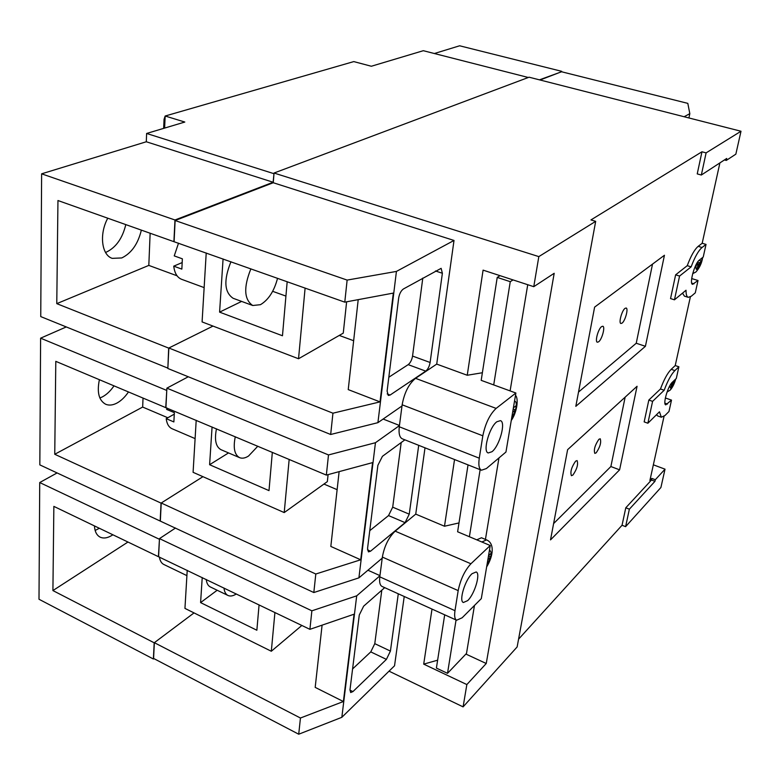 <?xml version="1.0" encoding="UTF-8"?>
<svg xmlns="http://www.w3.org/2000/svg" width="780" height="780" viewBox="0 0 780 780"><rect width="100%" height="100%" fill="white"/><g stroke="black" fill="none" stroke-linecap="round" stroke-linejoin="round"><path stroke-width="1.17" d="M277.553 278.294C274.16 291.145 268.447 299.949 260.442 304.688L252.74 305.506C244.062 299.549 243.448 287.332 250.887 268.837M181.847 262.714L173.745 266.156L181.847 269.11L182.374 258.823L174.242 255.898L178.522 243.165M204.145 287.606L181.545 279.279C177.187 277.505 174.583 273.127 173.745 266.156M206.213 252.993L202.088 321.916L298.535 358.751L305.107 288.073M223.07 258.97L219.589 312.136L282.467 335.761L287.177 281.716M298.535 358.751L343.258 333.138L346.622 301.802M272.659 291.31L285.919 296.088M219.589 312.136L241.624 301.411M230.948 261.768C223.538 280.108 224.269 292.276 233.123 298.282L252.74 305.506M186.907 575.63L163.849 564.486C161.45 563.287 159.968 560.771 159.393 556.949M187.22 570.336L184.948 608.4L271.313 651.251L274.921 612.514M202.225 577.551L200.587 602.608L256.864 630.24L259.067 604.89M271.313 651.251L301.84 625.462M200.587 602.608L217.172 590.245M206.222 579.472C206.69 583.303 208.065 585.8 210.356 586.96L227.994 595.471C225.751 594.341 224.416 591.854 223.977 588.013M236.34 593.96C233.093 596.017 230.305 596.524 227.994 595.471M257.8 446.228L248.508 456.056C245.154 458.172 242.18 458.698 239.596 457.655C234.478 454.828 233.035 447.856 235.277 436.751M174.086 414.258L166.198 418.665L173.872 421.931L174.349 412.649L166.647 409.402L166.939 407.969M195.107 438.604L172.097 428.747C168.831 427.255 166.861 423.891 166.198 418.665M196.199 420.293L193.089 472.319L284.212 512.577L289.165 459.44M212.072 426.982L209.605 464.714L269.002 490.62L272.327 452.351M284.212 512.577L327.346 481.621L328.097 474.62M209.605 464.714L228.53 452.917M216.47 428.825C214.285 439.871 215.797 446.833 221.013 449.699L239.596 457.655M94.438 525.905C94.799 531.619 96.71 535.373 100.191 537.167C103.613 538.707 107.62 538.063 112.193 535.236L112.885 534.778M99.333 528.265L95.15 530.458M99.391 379.704C96.798 392.36 98.904 400.549 105.719 404.274C109.015 405.619 112.691 405.249 116.756 403.172C121.076 400.852 124.975 397.108 128.466 391.95M113.997 385.856C110.497 390.975 106.577 394.68 102.229 396.962L99.879 397.976M107.767 218.205C99.06 234.088 101.585 255.06 112.203 258.356L121.768 257.946C131.459 253.227 137.992 243.955 141.355 230.12M125.804 224.601C122.48 238.358 115.947 247.562 106.187 252.203L105.534 252.437M167.876 367.945L168.675 348.104L212.999 326.079L168.86 348.007L332.943 413.195L330.671 434.489L167.846 368.482L168.86 348.007M165.925 407.55L166.881 388.148L328.497 454.935L326.342 475.088L165.75 407.648L166.784 390.273M161.05 503.119L202.956 476.677L161.226 503.002L315.802 574.012L313.823 592.537L160.173 521.04L161.05 503.119L54.746 454.272L55.799 361.345L165.75 407.648M158.594 556.569L159.481 538.619L311.873 610.818L309.904 629.333L158.418 556.686L159.451 539.097M311.873 610.818L356.704 595.832L341.835 717.317L298.721 734.214L153.582 658.437L154.352 642.681L194.035 612.904L154.186 642.808L52.913 590.567L53.859 506.386L158.418 556.686M153.904 658.612L153.387 659.002L154.186 642.808M539.467 79.843L561.581 71.77M174.096 241.595L175.13 220.516L347.129 280.088L344.779 302.152L173.901 241.673L174.974 219.989L273.136 182.247L273.985 173.589M167.69 368.043L40.745 316.592L41.623 173.823L146.299 141.765L146.62 133.468L184.811 122.041L165.165 116.015L164.619 128.086M153.387 659.002L39 599.255L39.721 482.547L57.096 472.933M160.173 521.04L39.829 464.88L40.609 338.179L66.281 326.937M163.654 128.378L164.053 119.359L165.165 116.015L353.788 61.591L371.329 66.251L423.306 50.7L528.294 77.493M434.363 53.527L459.625 45.786L561.658 71.311M177.05 275.788L148.814 265.405L56.774 303.644L168.675 348.104M56.774 303.644L57.954 200.528L173.901 241.673M41.623 173.823L174.974 219.989M40.609 338.179L166.598 390.37M39.721 482.547L159.276 539.214M146.299 141.765L273.136 182.247M146.62 133.468L273.829 173.647M127.969 542.032L52.913 590.567M167.827 417.758L142.662 407.062L143.032 398.083M142.662 407.062L54.746 454.272M148.814 265.405L150.14 233.239M481.874 541.993L486.554 539.896L481.465 537.761L476.755 539.838M598.884 439.315C594.955 445.087 593.6 449.787 594.818 453.404L596.183 452.829C600.093 447.037 601.438 442.348 600.21 438.76L598.884 439.315M575.591 461.185C571.486 467.152 570.082 471.988 571.408 475.693L572.92 475.049C577.015 469.072 578.399 464.246 577.073 460.57L575.591 461.185M601.565 326.625C598.201 328.916 594.721 341.806 597.343 342.225L598.63 341.815C601.994 339.446 605.436 326.683 602.813 326.235L601.565 326.625M625.024 308.363C621.855 310.508 618.442 323.135 620.919 323.495L622.069 323.125C625.238 320.911 628.612 308.402 626.135 308.012L625.024 308.363M472.046 573.7C465.046 579.881 458.64 601.234 463.388 602.492L467.649 600.639C474.64 594.224 480.87 573.29 476.151 571.974L472.046 573.7M496.86 421.756C489.274 427.148 482.498 451.688 488.221 452.956L491.965 451.727C499.541 446.043 506.123 422 500.438 420.644L496.86 421.756M512.655 412.22L515.541 409.909L516.272 405.571L513.386 407.862M487.87 559.611L490.698 556.891L491.351 552.981L488.524 555.682M670.858 384.062L671.911 383.058L670.742 388.362L672.038 387.114L673.208 381.81L675.431 379.285M696.423 264.03L696.101 265.493L698.217 263.796L696.95 269.539L698.246 268.495L699.514 262.762L701.61 261.085L702.351 257.722M456.056 619.973L447.515 673.335L466.498 653.435L474.464 605.456M485.433 539.419L498.966 457.928M510.1 390.907L527.738 284.71M513.045 279.913L510.257 281.677L493.711 384.92L515.882 393.013L505.957 452.029L486.359 468.565L481.474 470.213L402.324 438.828C399.555 437.473 398.541 433.465 399.292 426.777L399.438 425.607L375.453 442.718L358.907 577.863L313.823 592.537M480.139 469.677L469.394 536.737L490.24 545.522L481.309 598.621L462.14 617.779L456.631 620.227L382.073 586.462C379.938 585.341 379.177 582.133 379.792 576.849L379.928 575.796L356.704 595.832M698.022 280.507L695.282 292.851L691.285 296.234L688.243 297.336C686.722 296.8 685.99 294.43 686.029 290.238L674.456 299.812L679.575 276.052L691.139 266.857C694.804 257.049 698.432 250.594 702.039 247.504L706.027 244.403L703.228 257.029L699.231 260.208C694.707 263.289 689.023 283.988 692.582 284.329L698.022 280.507L691.694 278.567M678.892 366.795L676.309 378.446L672.292 382.288C667.953 386.012 662.63 404.459 665.759 404.869L671.502 400.111L668.977 411.508L664.96 415.526L661.323 417.222L659.461 411.801L647.878 423.228L652.587 401.369L664.17 390.263C667.7 380.806 671.268 374.244 674.875 370.578L678.892 366.795L675.226 365.557L690.368 296.897M706.027 244.403L702.185 243.262L719.901 162.903M671.502 400.111L665.369 397.976M518.573 639.171L622.05 525.252L625.609 526.656L629.362 509.194L654.956 481.328L655.317 479.729L651.836 478.413L649.896 480.509L664.033 416.354M741 131.245L735.852 154.157L726.277 160.436L726.716 158.447L701.337 175.022L706.105 152.88L741 131.245L529.084 77.201L274.034 173.033L273.253 182.734L175.13 220.516M625.609 526.656L660.904 487.51L665.028 469.17L655.317 479.729M490.24 545.522L470.906 563.774C464.734 570.511 460.493 579.452 458.182 590.606L454.984 610.672C454.204 616.034 454.75 619.213 456.631 620.227M515.882 393.013L496.129 408.398C489.791 414.375 485.355 423.501 482.83 435.796L479.271 458.182C478.296 464.977 479.037 468.985 481.474 470.213M398.648 298.155L387.104 391.082L388.284 395.45L390.107 395.05L425.744 371.124C427.918 369.32 429.37 366.444 430.111 362.485L442.377 273.263L441.129 268.34L403.416 288.971C401.008 290.726 399.409 293.777 398.648 298.155M347.129 280.088L396.425 271.421L454.009 240.454L436.722 364.104L415.545 378.339C408.808 383.926 404.342 392.74 402.148 404.791L401.993 405.97L377.91 422.662L330.671 434.489M396.425 271.421L377.91 422.662M404.888 439.842L382.424 456.319L377.881 465.319L367.555 548.428L368.433 551.879L370.519 551.226L405.073 522.639L409.247 514.166L418.714 445.322M425.012 447.817L415.74 514.117L395.168 531.151C388.645 537.478 384.374 546.127 382.356 557.076L382.219 558.149L358.907 577.863M384.686 587.652L363.626 606.197L359.278 615.01L349.996 689.764L350.659 692.533L352.921 691.606L386.412 659.383L390.419 651.085L398.287 593.814M404.225 596.495L394.534 665.788L341.835 717.317M688.925 117.965L689.822 113.665L687.814 103.369L561.502 71.75L540.082 79.999M684.118 116.737L689.822 113.665M332.943 413.195L380.016 401.885L393.325 293.095L344.779 302.152M160.349 520.923L161.226 503.002M315.802 574.012L360.711 559.786L372.596 462.608L326.342 475.088M328.497 454.935L375.453 442.718M298.721 734.214L300.446 718.019L154.352 642.681M300.446 718.019L343.385 701.522L354.061 614.201L309.904 629.333M159.481 538.619L175.519 528.011M166.881 388.148L188.282 376.769M653.347 464.822L665.028 469.17M701.337 175.022L697.232 173.901L701.961 151.778L706.105 152.88M701.961 151.778L590.938 219.931L595.686 221.345L538.824 256.61L274.034 173.033M482.381 372.743L467.24 375.258L436.722 364.104M467.24 375.258L483.083 270.133L533.774 286.679L538.824 256.61M454.009 240.454L273.253 182.734M399.467 425.461L383.126 419.045M379.948 575.62L367.936 570.229M437.629 660.192L423.706 664.131L466.849 684.567L463.096 706.875L389.035 671.161M423.706 664.131L432.003 609.082M463.096 706.875L517.13 646.951L595.686 221.345M343.385 701.522L315.188 687.385L322.091 625.16M360.711 559.786L330.827 546.439L339.125 471.647M337.126 489.665L323.944 484.068M380.016 401.885L348.231 389.6L358.205 299.647M353.652 340.723L339.251 335.429M388.82 377.237L408.184 364.64C410.387 362.866 411.84 360.009 412.552 356.07L422.789 278.09M369.759 530.683L388.528 515.58L392.701 507.175L401.193 442.552M352.579 668.947L370.773 651.895L374.78 643.656L381.8 590.187M401.993 405.97L399.438 425.607M466.849 684.567L486.242 663.497L554.19 273.293L533.774 286.679M382.219 558.149L379.928 575.796M510.257 281.677L497.221 277.407L481.192 380.348L493.711 384.92M459.001 522.932L444.493 526.237L415.74 514.117M444.493 526.237L454.545 459.527M468.039 464.88L457.616 531.775L469.394 536.737M724.435 159.939L726.277 160.436M674.456 299.812L670.547 298.574L675.626 274.833L687.248 265.678C690.914 255.879 694.551 249.444 698.168 246.353L702.185 243.262M687.248 265.678L691.139 266.857M675.626 274.833L679.575 276.052M688.243 297.336L684.431 296.147L682.5 293.153M647.878 423.228L644.163 421.892L648.833 400.052L660.475 388.976C663.995 379.538 667.573 372.986 671.2 369.33L675.226 365.557M660.475 388.976L664.17 390.263M648.833 400.052L652.587 401.369M661.323 417.222L657.686 415.935L656.506 414.726M622.05 525.252L625.784 507.79L651.485 480.012L651.836 478.413M651.485 480.012L654.956 481.328M625.784 507.79L629.362 509.194M567.616 449.67L550.514 539.887L619.603 469.833L637.065 386.276L567.616 449.67M594.614 307.125L575.816 406.341L645.411 346.31L664.443 255.255L594.614 307.125M465.894 654.069L486.242 663.497M578.526 392.057L636.236 343.249L652.519 264.118M636.236 343.249L645.411 346.31M553.605 523.585L610.876 466.537L625.15 397.147M610.876 466.537L619.603 469.833M444.688 614.825L436.4 668.08L447.515 673.335M500.048 275.671L497.221 277.407M699.085 260.325L701.61 261.085L702.361 257.712M697.544 262.168L699.514 262.762M697.252 268.193L698.246 268.495L701.61 261.085M696.793 263.367L698.217 263.796M671.092 386.782L672.038 387.114L675.314 379.792M488.485 555.955L490.698 556.891L491.351 552.981L489.557 549.588M513.191 409.042L515.541 409.909L516.272 405.571C516.399 402.743 515.814 401.252 514.527 401.105M696.325 264.215L696.101 265.493C695.74 268.252 696.033 269.607 696.95 269.539L698.246 268.495M669.679 386.032L670.742 388.362L672.038 387.114M486.847 565.656L490.698 556.891M511.524 418.928L515.541 409.909M435.464 270.972L442.377 273.263M412.552 356.07L430.111 362.485M408.184 364.64L425.744 371.124M387.192 393.939L390.107 395.05M392.701 507.175L409.247 514.166M388.528 515.58L405.073 522.639M367.497 549.88L370.519 551.226M374.78 643.656L390.419 651.085M370.773 651.895L386.412 659.383M349.957 690.134L352.921 691.606M496.129 408.398L415.545 378.339M482.83 435.796L402.148 404.791M479.271 458.182L399.292 426.777M470.906 563.774L395.168 531.151M458.182 590.606L382.356 557.076M454.984 610.672L379.792 576.849M698.168 246.353L702.039 247.504M671.2 369.33L674.875 370.578M691.714 283.111L694.024 283.822M664.911 403.172L667.485 404.069M702.663 257.478C701.805 263.104 699.543 267.959 695.867 272.035L692.698 273.634M675.724 379.002C674.408 383.74 672.555 387.445 670.157 390.127L667.056 392.028M486.554 539.896C494.861 543.27 493.252 556.267 486.642 566.904M515.502 395.304C518.944 398.755 516.808 412.737 511.261 420.508"/></g></svg>
